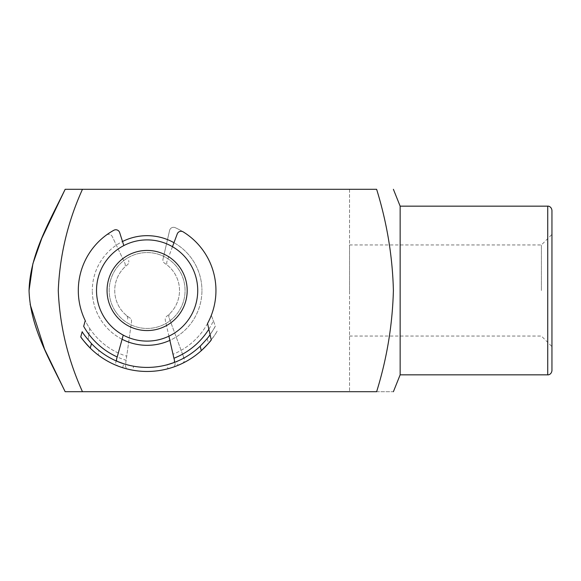 <?xml version="1.0" encoding="UTF-8"?>
<svg xmlns="http://www.w3.org/2000/svg" width="581" height="581" viewBox="0 0 581 581"><rect width="100%" height="100%" fill="white"/><g stroke="black" fill="none" stroke-linecap="round" stroke-linejoin="round"><path stroke-width="0.44" stroke-dasharray="2.9 2.18" d="M168.831 316.732A4.045 4.045 0 0 1 169.993 313.428A4.045 4.045 0 0 0 169.056 317.698A4.045 4.045 0 0 1 168.831 316.732M162.941 260.375A4.045 4.045 0 0 1 163.021 259.032A4.045 4.045 0 0 0 164.757 263.338A4.045 4.045 0 0 1 162.941 260.375M125.445 365.296C125.206 368.107 127.704 369.748 132.933 370.213A80.962 80.962 0 0 1 87.382 345.15C88.297 346.501 91.921 349.806 98.262 355.056L98.908 350.43C92.677 344.911 89.082 341.388 88.123 339.849L89.714 328.447A68.819 68.819 0 0 1 106.258 235.123A4.045 4.045 0 0 1 112.322 236.656L124.864 263.164A4.045 4.045 0 0 1 124.087 267.739A32.383 32.383 0 0 0 129.686 317.792A4.045 4.045 0 0 1 131.517 321.765L126.15 360.285A72.872 72.872 0 0 1 88.893 334.307L89.714 328.447A68.819 68.819 0 0 1 106.258 235.123A4.045 4.045 0 0 1 112.322 236.656L124.864 263.164A4.045 4.045 0 0 1 124.087 267.739A32.383 32.383 0 0 0 129.686 317.792A4.045 4.045 0 0 1 131.517 321.765L126.15 360.285C125.569 362.762 125.736 364.214 126.636 364.636L133.499 366.197L132.933 370.213A80.962 80.962 0 0 0 178.04 365.333C183.051 363.764 185.136 361.629 184.3 358.927L169.056 317.698L184.3 358.927M181.127 350.336A68.819 68.819 0 0 0 175.193 227.665A4.045 4.045 0 0 0 169.601 230.454L163.021 259.032L169.601 230.454A4.045 4.045 0 0 1 175.193 227.665A68.819 68.819 0 0 1 211.324 315.287L215.319 326.079C214.73 327.764 211.971 331.976 207.047 338.723L208.666 343.11A80.962 80.962 0 0 1 98.262 355.056M208.666 343.11C213.721 336.646 216.553 332.637 217.178 331.097A80.962 80.962 0 0 1 178.04 365.333L176.631 361.527L183 358.535A76.917 76.917 0 0 0 215.319 326.079L213.38 320.835A72.872 72.872 0 0 1 182.55 354.178C183.64 356.48 183.792 357.932 183 358.535A76.917 76.917 0 0 0 215.319 326.079M176.631 361.527A76.917 76.917 0 0 1 133.499 366.197M98.908 350.43A76.917 76.917 0 0 0 207.047 338.723M169.993 313.428A32.383 32.383 0 0 0 164.757 263.338A32.383 32.383 0 0 1 169.993 313.428M211.324 315.287L213.38 320.835M88.893 334.307L88.123 339.849A76.917 76.917 0 0 0 126.636 364.636A76.917 76.917 0 0 1 88.123 339.849M173.966 242.698A54.817 54.817 0 0 1 201.941 290.5A54.817 54.817 0 0 0 147.124 235.683A54.817 54.817 0 0 0 92.306 290.5A54.817 54.817 0 0 1 122.526 241.507M96.519 290.5A50.605 50.605 0 0 1 147.124 239.895A50.605 50.605 0 0 1 197.729 290.5A50.605 50.605 0 0 0 147.124 239.895A50.605 50.605 0 0 0 96.519 290.5A50.605 50.605 0 0 1 147.124 239.895A50.605 50.605 0 0 1 197.729 290.5A50.605 50.605 0 0 0 147.124 239.895A50.605 50.605 0 0 0 96.519 290.5A50.605 50.605 0 0 0 147.124 341.105A50.605 50.605 0 0 0 197.729 290.5A50.605 50.605 0 0 1 147.124 341.105A50.605 50.605 0 0 1 96.519 290.5A50.605 50.605 0 0 0 147.124 341.105A50.605 50.605 0 0 0 197.729 290.5A50.605 50.605 0 0 1 147.124 341.105A50.605 50.605 0 0 1 96.519 290.5M551.95 370.62L551.95 210.38M541.405 290.5L541.405 244.957L541.405 290.5M349.537 290.5L349.537 244.957L349.537 290.5M400.142 206.161L400.142 374.839M376.626 391.703C398.326 391.703 398.326 391.703 376.626 391.703C386.881 358.746 392.465 325.011 393.395 290.5C392.538 256.359 386.946 222.625 376.626 189.297L82.466 189.297C67.759 221.702 59.69 255.596 58.267 290.965C59.799 325.818 67.868 359.399 82.466 391.703L376.626 391.703M551.95 290.5L551.95 346.588L551.95 290.5M122.09 339.275A54.817 54.817 0 0 1 92.306 290.5A54.817 54.817 0 0 0 147.124 345.317A54.817 54.817 0 0 0 201.941 290.5A54.817 54.817 0 0 1 169.863 340.379M65.159 391.703L349.537 391.703L65.159 391.703M65.159 189.297L349.537 189.297L65.159 189.297M349.537 189.297L349.537 391.703L349.537 189.297M29.05 290.5L30.125 304.342M127.711 318.475A4.045 4.045 0 0 0 126.273 315.28A4.045 4.045 0 0 1 127.566 319.456A4.045 4.045 0 0 0 127.711 318.475M128.822 261.82A4.045 4.045 0 0 0 128.626 260.491A4.045 4.045 0 0 1 127.254 264.921A4.045 4.045 0 0 0 128.822 261.82M211.266 339.907L207.54 323.464A68.819 68.819 0 0 0 183.168 231.87A4.045 4.045 0 0 0 177.256 233.903L166.994 261.377A4.045 4.045 0 0 0 168.156 265.873A32.383 32.383 0 0 1 166.805 316.224A4.045 4.045 0 0 0 165.316 320.334L173.922 358.266M172.47 246.707L166.994 261.377A4.045 4.045 0 0 0 168.156 265.873A32.383 32.383 0 0 1 166.805 316.224A4.045 4.045 0 0 0 165.316 320.334L168.911 336.174M174.235 359.632L175.041 363.198L174.235 359.632M122.642 367.679A80.962 80.962 0 0 1 90.244 348.121A80.962 80.962 0 0 0 122.642 367.679L123.724 363.771A76.917 76.917 0 0 0 167.103 364.781L167.996 368.732A80.962 80.962 0 0 1 122.642 367.679C117.522 366.538 115.256 364.585 115.859 361.818L123.245 335.114M116.839 358.295L115.859 361.818M126.273 315.28A32.383 32.383 0 0 1 127.254 264.921A32.383 32.383 0 0 0 126.273 315.28M123.833 245.574L119.657 232.567A4.045 4.045 0 0 0 113.84 230.265A68.819 68.819 0 0 0 85.247 320.625L83.671 326.326M82.182 331.715A76.917 76.917 0 0 0 117.122 361.324A76.917 76.917 0 0 1 82.182 331.715L80.752 336.871M175.041 363.198C175.52 365.979 173.174 367.824 167.996 368.732A80.962 80.962 0 0 0 201.266 350.699A80.962 80.962 0 0 1 167.996 368.732M209.233 335.869A76.917 76.917 0 0 1 173.806 362.638A76.917 76.917 0 0 0 209.233 335.869M180.43 268.233A40.06 40.06 0 0 1 169.391 323.806A40.06 40.06 0 0 1 113.818 312.767A40.06 40.06 0 0 1 124.857 257.194A40.06 40.06 0 0 1 180.43 268.233M105.052 318.62A50.605 50.605 0 0 0 175.244 332.572A50.605 50.605 0 0 0 189.195 262.38A50.605 50.605 0 0 0 119.003 248.428A50.605 50.605 0 0 0 105.052 318.62A50.605 50.605 0 0 0 175.244 332.572A50.605 50.605 0 0 0 189.195 262.38A50.605 50.605 0 0 0 119.003 248.428A50.605 50.605 0 0 0 105.052 318.62A50.605 50.605 0 0 0 175.244 332.572A50.605 50.605 0 0 0 189.195 262.38A50.605 50.605 0 0 0 119.003 248.428A50.605 50.605 0 0 0 105.052 318.62A50.605 50.605 0 0 0 175.244 332.572A50.605 50.605 0 0 0 189.195 262.38A50.605 50.605 0 0 0 119.003 248.428A50.605 50.605 0 0 0 105.052 318.62A50.605 50.605 0 0 0 175.244 332.572A50.605 50.605 0 0 0 189.195 262.38A50.605 50.605 0 0 0 119.003 248.428A50.605 50.605 0 0 0 105.052 318.62M115.575 311.59A37.954 37.954 0 0 0 168.214 322.048A37.954 37.954 0 0 0 178.672 269.41A37.954 37.954 0 0 0 126.033 258.952A37.954 37.954 0 0 0 115.575 311.59A37.954 37.954 0 0 0 168.214 322.048A37.954 37.954 0 0 0 178.672 269.41A37.954 37.954 0 0 0 126.033 258.952A37.954 37.954 0 0 0 115.575 311.59A37.954 37.954 0 0 0 168.214 322.048A37.954 37.954 0 0 0 178.672 269.41A37.954 37.954 0 0 0 126.033 258.952A37.954 37.954 0 0 0 115.575 311.59A37.954 37.954 0 0 0 168.214 322.048A37.954 37.954 0 0 0 178.672 269.41A37.954 37.954 0 0 0 126.033 258.952A37.954 37.954 0 0 0 115.575 311.59M89.714 328.447A68.819 68.819 0 0 0 126.716 356.226M217.178 331.097A80.962 80.962 0 0 1 178.04 365.333M132.933 370.213A80.962 80.962 0 0 1 87.382 345.15M547.73 206.161L547.73 374.839M207.54 323.464A68.819 68.819 0 0 1 173.015 354.265M118.299 352.994A68.819 68.819 0 0 1 85.247 320.625M349.537 244.957L541.405 244.957L551.95 234.412M349.537 336.043L541.405 336.043L551.95 346.588"/><path stroke-width="0.87" d="M122.526 241.507A54.817 54.817 0 0 1 173.966 242.698M551.95 290.5L551.95 370.62C551.384 374.716 547.963 375.043 547.73 374.839L547.73 206.161C547.963 205.957 551.384 206.284 551.95 210.38L551.95 290.5M29.05 290.5C30.118 254.013 49.596 221.412 65.159 189.297L82.466 189.297L65.159 189.297L41.825 238.254L32.87 263.781L29.05 290.5C30.212 327.343 49.596 359.494 65.159 391.703L376.626 391.703C398.326 391.703 398.326 391.703 376.626 391.703C386.881 358.746 392.465 325.011 393.395 290.5C392.538 256.359 386.946 222.625 376.626 189.297C398.326 189.297 398.326 189.297 376.626 189.297C398.326 189.297 398.326 189.297 376.626 189.297L82.466 189.297C67.832 221.557 59.77 255.291 58.267 290.5C59.727 325.52 67.788 359.261 82.466 391.703L65.159 391.703L44.57 349.181L30.125 304.342M547.73 374.839L400.142 374.839L400.142 206.161L393.395 189.297M169.863 340.379A54.817 54.817 0 0 1 122.09 339.275M168.911 336.174L173.922 358.259A72.872 72.872 0 0 0 208.848 329.231L207.54 323.464A68.819 68.819 0 0 0 183.168 231.87A4.045 4.045 0 0 0 177.256 233.903L172.47 246.707M173.922 358.266L173.922 358.259C174.707 360.685 174.67 362.145 173.806 362.638L167.103 364.781M90.244 348.121A80.962 80.962 0 0 1 80.752 336.871A80.962 80.962 0 0 0 90.244 348.121C84.666 342.107 81.507 338.36 80.752 336.871L82.182 331.715C82.909 333.341 86.01 337.307 91.493 343.618L90.244 348.121A80.962 80.962 0 0 0 211.266 339.907C210.475 341.33 207.141 344.925 201.266 350.699A80.962 80.962 0 0 0 211.266 339.907L210.082 334.685A76.917 76.917 0 0 1 209.233 335.869A76.917 76.917 0 0 0 210.082 334.685C209.262 336.297 205.979 340.117 200.234 346.138A76.917 76.917 0 0 1 91.493 343.618M123.724 363.771L117.122 361.324C116.287 360.786 116.316 359.327 117.209 356.945L123.245 335.114M123.833 245.574L119.657 232.567A4.045 4.045 0 0 0 113.84 230.265A68.819 68.819 0 0 0 85.247 320.625L83.671 326.326A72.872 72.872 0 0 0 117.209 356.945L116.839 358.295M208.848 329.231L210.082 334.685M113.818 312.767A40.06 40.06 0 0 0 169.391 323.806A40.06 40.06 0 0 0 180.43 268.233A40.06 40.06 0 0 0 124.857 257.194A40.06 40.06 0 0 0 113.818 312.767M189.195 262.38A50.605 50.605 0 0 1 175.244 332.572A50.605 50.605 0 0 1 105.052 318.62A50.605 50.605 0 0 1 119.003 248.428A50.605 50.605 0 0 1 189.195 262.38M201.266 350.699L200.234 346.138M400.142 374.839L393.395 391.703M400.142 206.161L547.73 206.161"/></g></svg>
